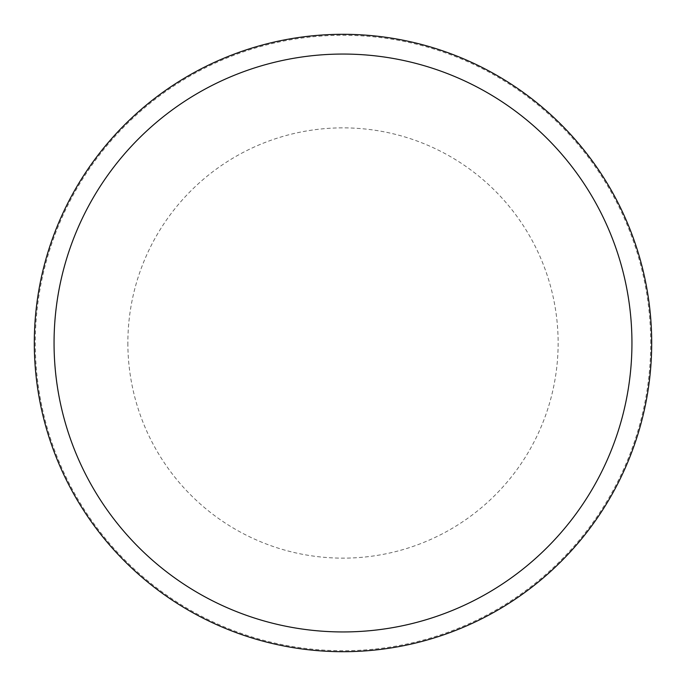 <?xml version="1.0" encoding="UTF-8"?>
<svg xmlns="http://www.w3.org/2000/svg" width="686" height="686" viewBox="0 0 686 686"><rect width="100%" height="100%" fill="white"/><g stroke="black" fill="none" stroke-linecap="round" stroke-linejoin="round"><path stroke-width="0.51" stroke-dasharray="3.43 2.57" d="M651.7 343A308.7 308.7 0 0 0 343 34.3A308.7 308.7 0 0 0 34.3 343A308.7 308.7 0 0 0 343 651.7A308.7 308.7 0 0 0 651.7 343A308.7 308.7 0 0 0 343 34.3A308.7 308.7 0 0 0 34.3 343A308.7 308.7 0 0 0 343 651.7A308.7 308.7 0 0 0 651.7 343A308.7 308.7 0 0 0 343 34.3A308.7 308.7 0 0 0 34.3 343A308.7 308.7 0 0 0 343 651.7A308.7 308.7 0 0 0 651.7 343M650.714 343A307.714 307.714 0 0 0 343 35.286A307.714 307.714 0 0 0 35.286 343A307.714 307.714 0 0 0 343 650.714A307.714 307.714 0 0 0 650.714 343M127.862 343A215.138 215.138 0 0 0 343 558.138A215.138 215.138 0 0 0 558.138 343A215.138 215.138 0 0 0 343 127.862A215.138 215.138 0 0 0 127.862 343"/><path stroke-width="1.03" d="M651.7 343A308.7 308.7 0 0 0 343 34.3A308.7 308.7 0 0 0 34.3 343A308.7 308.7 0 0 0 343 651.7A308.7 308.7 0 0 0 651.7 343M631.943 343A288.943 288.943 0 0 0 343 54.057A288.943 288.943 0 0 0 54.057 343A288.943 288.943 0 0 0 343 631.943A288.943 288.943 0 0 0 631.943 343"/></g></svg>
